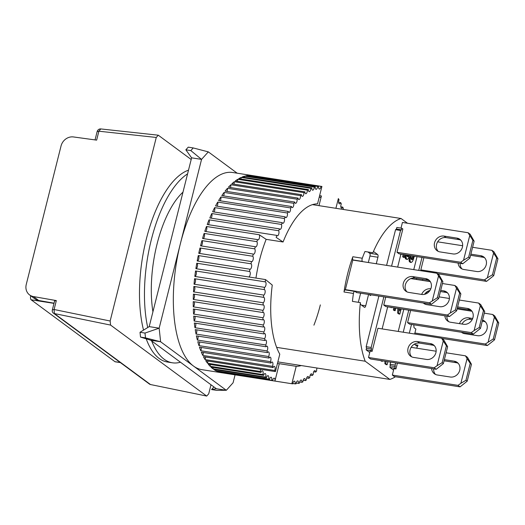 <?xml version="1.0" encoding="UTF-8"?>
<svg xmlns="http://www.w3.org/2000/svg" width="525" height="525" viewBox="0 0 525 525"><rect width="100%" height="100%" fill="white"/><g stroke="black" fill="none" stroke-linecap="round" stroke-linejoin="round"><path stroke-width="0.79" d="M191.185 159.495L158.287 135.201L156.26 137.458L110.152 321.011L110.591 325.087L206.692 396.067L150.498 384.536L54.397 313.563L110.591 325.087M210.991 384.759L208.72 393.809L206.692 396.067M158.287 135.201L100.774 128.933A3.327 2.953 126.4 0 0 97.125 131.65L98.877 131.204L156.26 137.458M110.152 321.011L54.095 309.507L56.333 300.589L33.377 296.553A11.084 9.844 126.4 0 1 29.617 294.952A11.084 9.844 126.4 0 1 26.25 284.471L61.044 145.963A11.084 9.844 126.4 0 1 73.467 136.946L96.639 140.129L98.877 131.204L100.774 128.933M95.051 139.912L97.125 131.65M29.617 294.952L34.952 298.896A11.084 9.844 -53.6 0 0 38.719 300.497L33.377 296.553M54.036 303.188L38.719 300.497M56.333 300.589L54.593 300.976L52.336 309.953A3.327 2.953 126.4 0 0 53.347 313.097A3.327 2.953 126.4 0 0 54.397 313.563L54.095 309.507L52.336 309.953M53.347 313.097L149.448 384.07A3.327 2.953 -53.6 0 0 150.498 384.536M427.75 280.133L425.696 278.618A8.315 7.383 126.4 0 1 428.649 279.838A8.315 7.383 126.4 0 1 431.176 287.693A8.315 7.383 126.4 0 1 421.719 294.44L408.785 292.418A8.315 7.383 126.4 0 1 405.832 291.191A8.315 7.383 126.4 0 1 403.915 281.662A8.315 7.383 126.4 0 1 412.762 276.59L414.816 278.106L427.75 280.133A8.315 7.383 126.4 0 1 429.601 280.698M356.337 292.53L431.504 304.297L438.657 298.594L442.897 281.715L438.926 274.752L436.872 273.236L352.787 260.078L345.365 289.616L429.457 302.774L437.423 297.688L438.657 298.594M406.934 291.848A8.315 7.383 126.4 0 1 406.298 282.542A8.315 7.383 126.4 0 1 414.816 278.106M437.423 297.688L441.663 280.803L436.872 273.236M441.663 280.803L442.897 281.715M431.504 304.297L429.457 302.774M425.696 278.618L412.762 276.59M432.311 300.74L438.526 275.986M482.547 320.099A8.315 7.383 126.4 0 1 484.503 321.09A8.315 7.383 126.4 0 1 487.029 328.945A8.315 7.383 126.4 0 1 477.573 335.692L464.638 333.67A8.315 7.383 126.4 0 1 461.685 332.443A8.315 7.383 126.4 0 1 461.455 332.266M441.892 338.428L487.358 345.548L494.511 339.846L498.75 322.967L494.78 316.011L492.726 314.488L484.293 313.169M482.278 321.175L483.604 321.385A8.315 7.383 126.4 0 1 485.454 321.95M462.02 324.03A8.315 7.383 126.4 0 1 470.669 319.358L472.172 319.594M462.788 333.099A8.315 7.383 126.4 0 1 462.217 332.384M487.358 345.548L485.31 344.026L493.277 338.94L497.516 322.061L492.726 314.488M497.516 322.061L498.75 322.967M493.277 338.94L494.511 339.846M414.888 333.007L485.31 344.026M471.975 311.246L457.117 308.917M472.677 318.478L468.615 317.842L470.669 319.358M459.46 323.63A8.315 7.383 126.4 0 1 468.615 317.842M488.165 341.992L494.379 317.238M444.38 359.645L454.25 361.193A8.315 7.383 126.4 0 1 457.203 362.414A8.315 7.383 126.4 0 1 459.729 370.269A8.315 7.383 126.4 0 1 450.279 377.016L437.338 374.994A8.315 7.383 126.4 0 1 434.385 373.767A8.315 7.383 126.4 0 1 431.622 368.557M395.509 362.9L394.905 368.202L395.935 368.963L393.94 368.648L392.333 375.073L458.01 385.35L460.865 383.316L467.086 358.562L465.426 355.812L446.099 352.787M436.144 351.232L411.154 347.32M458.01 385.35L460.064 386.866L394.38 376.589L392.333 375.073M460.865 383.316L465.977 380.258L470.216 363.379L471.45 364.291L467.48 357.328L465.426 355.812M470.216 363.379L467.086 358.562M460.064 386.866L467.211 381.17L465.977 380.258M433.683 368.878A8.315 7.383 -53.6 0 0 435.488 374.423M458.154 363.274A8.315 7.383 -53.6 0 0 456.304 362.709L454.25 361.193M444.091 360.8L456.304 362.709M471.45 364.291L467.211 381.17M470.879 254.152L480.749 255.701A8.315 7.383 126.4 0 1 483.702 256.922A8.315 7.383 126.4 0 1 486.222 264.777A8.315 7.383 126.4 0 1 476.772 271.523L463.837 269.496A8.315 7.383 126.4 0 1 460.884 268.275A8.315 7.383 126.4 0 1 458.122 263.058M422.251 270.952L420.82 269.889L484.503 279.858L487.364 277.817L493.579 253.07L491.925 250.32L472.598 247.295M462.643 245.739L437.653 241.828M484.503 279.858L486.557 281.374L437.496 273.696M487.364 277.817L492.476 274.765L496.716 257.887L497.949 258.799L493.979 251.836L491.925 250.32M496.716 257.887L493.579 253.07M486.557 281.374L493.71 275.678L492.476 274.765M460.182 263.379A8.315 7.383 -53.6 0 0 461.987 268.931M484.654 257.782A8.315 7.383 -53.6 0 0 482.803 257.217L480.749 255.701M470.59 255.301L482.803 257.217M497.949 258.799L493.71 275.678M435.908 352.682A8.315 7.383 126.4 0 1 426.458 359.422L413.523 357.4A8.315 7.383 126.4 0 1 410.57 356.173A8.315 7.383 126.4 0 1 408.647 346.644A8.315 7.383 126.4 0 1 417.493 341.572L430.434 343.599A8.315 7.383 126.4 0 1 433.381 344.82A8.315 7.383 126.4 0 1 435.908 352.682M370.125 351.054L368.511 357.479L434.188 367.762L437.043 365.722L443.264 340.968L441.61 338.218L377.921 328.256L372.113 351.369L370.125 351.054M434.188 367.762L436.242 369.278L370.565 358.995L368.511 357.479M437.043 365.722L442.162 362.67L446.401 345.791L447.628 346.697L443.658 339.741L441.61 338.218M446.401 345.791L443.264 340.968M436.242 369.278L443.389 363.576L442.162 362.67M417.493 341.572L419.547 343.094A8.315 7.383 -53.6 0 0 411.036 347.524A8.315 7.383 -53.6 0 0 411.666 356.829M434.339 345.68A8.315 7.383 -53.6 0 0 432.482 345.115L430.434 343.599M419.547 343.094L432.482 345.115M447.628 346.697L443.389 363.576M353.325 260.164L352.997 259.928A2.218 0.925 -81.1 0 1 352.708 257.211A2.218 0.925 -81.1 0 1 352.846 256.745A82.044 34.282 98.9 0 0 347.642 273.787A82.044 34.282 98.9 0 0 344 291.985A2.218 0.925 -81.1 0 1 344.098 291.493A2.218 0.925 -81.1 0 1 345.26 289.912L354.716 291.388A2.218 0.925 98.9 0 0 353.548 292.97A2.218 0.925 98.9 0 0 353.45 293.462A82.044 34.282 98.9 0 0 352.419 301.383L360.38 302.623A82.044 34.282 -81.1 0 0 365.197 361.22L389.839 379.417L277.85 361.896M415.052 344.708L417.979 345.168A82.044 34.282 -81.1 0 1 416.66 348.18M395.404 376.753A82.044 34.282 -81.1 0 1 389.839 379.417M276.636 347.36L365.197 361.22M356.875 292.615L354.9 291.467A2.218 0.925 98.9 0 0 354.716 291.388M352.997 259.928L362.453 261.404A2.218 0.925 -81.1 0 1 362.158 258.687A2.218 0.925 -81.1 0 1 362.303 258.228A82.044 34.282 98.9 0 1 364.947 251.508L372.908 252.748A2.218 0.925 -81.1 0 1 373.859 251.81A2.218 0.925 -81.1 0 1 374.049 251.888L377.633 254.54A2.218 0.925 -81.1 0 1 377.921 257.257L376.287 263.76M407.472 223.237L401.048 218.498A82.044 34.282 98.9 0 0 372.908 252.748M401.048 218.498L312.48 204.638M368.583 294.446L365.735 305.78A2.218 0.925 -81.1 0 1 364.573 307.368A2.218 0.925 -81.1 0 1 364.383 307.283L360.8 304.638A2.218 0.925 -81.1 0 1 360.38 302.623M371.123 294.847L370.499 295.542L369.134 294.532M417.979 345.168A2.218 0.925 -81.1 0 1 417.027 346.106A2.218 0.925 -81.1 0 1 416.837 346.027L414.323 344.17M414.638 333.998L415.879 329.057L414.028 327.692L413.779 324.804M427.573 291.421L428.558 292.149M369.758 352.524L366.109 349.834L366.509 348.252L366.174 346.684L378.886 296.061M386.597 265.368L395.555 229.694L396.454 229.044L396.848 227.456L401.822 228.237L402.852 228.998L396.998 252.302L460.688 262.264L463.542 260.229L469.763 235.476L468.103 232.726L402.426 222.449L401.008 228.113M404.053 254.599L403.646 256.915L404.414 257.48L403.423 257.329L402.649 256.758L403.056 254.441M409.684 255.498L410.563 255.636L409.973 259.993L410.406 261.903L411.173 262.474L410.183 262.316L409.093 260.984L409.408 256.239M411.331 259.396L412.781 255.964M398.836 308.602L398.593 313.215L399.827 314.121L398.829 313.97L397.602 313.058L397.845 308.444M394.879 307.985L394.347 310.078L395.174 310.682L394.177 310.531L393.356 309.921L393.881 307.827M393.573 370.118L389.931 367.421L390.534 362.125M398.239 331.433L403.784 309.376M411.488 278.69L411.58 278.322M413.766 269.62L417.034 256.627M386.006 361.417L385.875 363.851L387.109 364.757L386.111 364.606L384.877 363.694L385.009 361.259M381.655 360.734L382.456 361.318L381.458 361.167L380.664 360.577M390.607 307.315L389.616 307.158M406.166 254.927L406.153 258.234L407.157 259.507L405.477 258.845L405.169 254.776M358.332 302.308L360.623 293.199M377.921 257.257L369.961 256.01L368.327 262.513M369.961 256.01A2.218 0.925 98.9 0 0 369.672 253.293L367.874 251.961M400.923 254.107L397.661 267.1M387.68 306.856L382.134 328.912M396.454 229.044L401.428 229.819L401.822 228.237M395.555 229.694L400.536 230.475L401.428 229.819M383.867 296.835L371.149 347.465L366.174 346.684M400.536 230.475L391.571 266.149M371.149 347.465L371.483 349.027L366.509 348.252M366.109 349.834L371.09 350.608L371.483 349.027M372.113 351.369L371.09 350.608M400.713 254.96L401.363 254.179M403.646 256.915L402.649 256.758M404.414 257.48L405.103 254.763M410.084 257.939L409.087 257.788M409.973 259.993L408.982 259.836M410.091 261.142L409.093 260.984M410.406 261.903L409.408 261.752M411.173 262.474L412.283 261.699L413.077 260.151L414.369 256.213M413.772 256.121L413.3 257.657L412.302 257.499M413.3 257.657L412.788 258.877L411.797 258.72M412.788 258.877L412.309 259.586L411.397 259.442M412.309 259.586L411.082 259.212L411.075 256.016L410.563 255.636M395.174 310.682L395.811 308.129M398.593 313.215L397.602 313.058M399.827 314.121L401.12 308.963M400.188 308.812L399.683 310.82L399.801 308.752M394.347 310.078L393.356 309.921M422.822 279.359L422.553 280.422M411.495 324.45L409.31 333.165M394.964 365.059L389.99 364.278M422.008 257.408L418.74 270.401M416.732 278.408L416.463 279.464M408.758 310.157L403.22 332.213M395.305 366.621L390.331 365.84M394.905 368.202L389.931 367.421M382.456 361.318L382.567 360.878M385.875 363.851L384.877 363.694M387.109 364.757L387.877 361.705M391.066 307.65L392.109 307.552M406.147 255.032L405.156 254.881M406.042 257.086L405.044 256.928M406.153 258.234L405.162 258.077M406.468 259.002L405.477 258.845M407.157 259.507L408.266 258.727L409.69 255.478M460.688 262.264L462.742 263.78L399.053 253.818L396.998 252.302M383.749 305.045L447.438 315.013L449.492 316.529L385.803 306.561L383.749 305.045L385.737 297.13M420.82 269.889L423.878 257.703M395.935 368.963L397.379 363.195M407.571 322.639L471.26 332.607L473.307 334.123L409.625 324.155L407.571 322.639L410.629 310.446M408.995 255.373L407.833 256.81L407.144 256.305L406.901 255.045M408.286 256.613L407.374 256.469M407.315 256.43L407.774 255.754L408.772 255.905M407.774 255.754L407.997 255.216M345.896 290.01L345.365 289.616M188.508 170.159A97.565 40.766 98.9 0 0 146.35 238.941A97.565 40.766 98.9 0 0 143.535 330.12M146.206 338.835A97.565 40.766 98.9 0 0 167.403 362.02L172.377 362.801A97.565 40.766 -81.1 0 1 151.692 340.961M180.449 362.204A97.565 40.766 -81.1 0 1 172.377 362.801M147.722 327.541A97.565 40.766 -81.1 0 1 151.325 239.722A97.565 40.766 -81.1 0 1 187.576 173.86M182.982 192.15A82.044 34.282 98.9 0 0 157.073 243.968A82.044 34.282 98.9 0 0 152.919 311.843M255.951 278.086A82.044 34.282 -81.1 0 1 259.573 260.006A82.044 34.282 -81.1 0 1 266.162 239.341L283.073 241.986A82.044 34.282 -81.1 0 1 317.546 203.871L321.917 186.46L252.256 175.56A99.783 41.692 -81.1 0 1 252.65 175.619A99.783 41.692 -81.1 0 1 253.037 175.685M260.577 369.278A2.769 1.155 -81.1 0 1 260.387 371.004A2.769 1.155 -81.1 0 1 260.249 371.47L207.506 363.215A99.783 41.692 -81.1 0 1 205.754 360.701L275.408 371.602A99.783 41.692 -81.1 0 1 274.713 370.479L205.058 359.579A99.783 41.692 -81.1 0 1 203.438 356.692L273.098 367.592A99.783 41.692 -81.1 0 1 272.455 366.319L202.801 355.418A99.783 41.692 -81.1 0 1 201.331 352.17L270.992 363.07A99.783 41.692 -81.1 0 1 270.414 361.653L200.76 350.752A99.783 41.692 -81.1 0 1 199.448 347.169L269.108 358.07A99.783 41.692 -81.1 0 1 268.597 356.521L198.942 345.621A99.783 41.692 -81.1 0 1 197.794 341.723L267.455 352.623A99.783 41.692 -81.1 0 1 267.015 350.943L197.354 340.042A99.783 41.692 -81.1 0 1 196.389 335.856L266.044 346.756A99.783 41.692 -81.1 0 1 265.676 344.964L196.022 334.064A99.783 41.692 -81.1 0 1 195.228 329.608L264.889 340.508A99.783 41.692 -81.1 0 1 264.6 338.612L194.939 327.712A99.783 41.692 -81.1 0 1 194.329 323.019L263.99 333.92A99.783 41.692 -81.1 0 1 263.773 331.931L194.119 321.031A99.783 41.692 -81.1 0 1 193.699 316.129L263.353 327.029A99.783 41.692 -81.1 0 1 263.222 324.968L193.561 314.062A99.783 41.692 -81.1 0 1 193.331 308.982L262.992 319.882A99.783 41.692 -81.1 0 1 262.933 317.75L193.272 306.849A99.783 41.692 -81.1 0 1 193.233 301.619L262.894 312.526A99.783 41.692 -81.1 0 1 262.92 310.334L193.259 299.434A99.783 41.692 -81.1 0 1 193.41 294.092L263.071 304.992A99.783 41.692 -81.1 0 1 263.176 302.761L193.515 291.861A99.783 41.692 -81.1 0 1 193.856 286.44L263.517 297.34A99.783 41.692 -81.1 0 1 263.694 295.083L194.04 284.183A99.783 41.692 -81.1 0 1 194.572 278.709L264.233 289.61A99.783 41.692 -81.1 0 1 264.488 287.339L194.827 276.439A99.783 41.692 -81.1 0 1 195.549 270.952L265.204 281.853A99.783 41.692 -81.1 0 1 265.538 279.582L195.884 268.682A99.783 41.692 -81.1 0 1 196.783 263.215L249.519 271.471A99.783 41.692 -81.1 0 1 249.933 269.213L197.19 260.964A99.783 41.692 -81.1 0 1 198.266 255.544L251.002 263.799A99.783 41.692 -81.1 0 1 251.488 261.575L198.745 253.319A99.783 41.692 -81.1 0 1 199.986 247.99L252.728 256.246A99.783 41.692 -81.1 0 1 252.998 255.15A99.783 41.692 -81.1 0 1 253.273 254.061L200.537 245.812A99.783 41.692 -81.1 0 1 201.941 240.601L254.677 248.85A99.783 41.692 -81.1 0 1 255.294 246.724L202.552 238.475A99.783 41.692 -81.1 0 1 204.107 233.415L256.85 241.664A99.783 41.692 -81.1 0 1 257.526 239.61L204.783 231.354A99.783 41.692 -81.1 0 1 206.482 226.478L259.232 234.741A2.769 1.155 -81.1 0 1 259.389 237.91A2.769 1.155 -81.1 0 1 257.933 239.892A2.769 1.155 -81.1 0 1 257.526 239.61M317.067 368.032A2.769 1.155 -81.1 0 0 316.647 370.985A99.783 41.692 -81.1 0 1 315.656 372.081A2.769 1.155 -81.1 0 0 314.882 370.611A2.769 1.155 -81.1 0 0 313.248 374.548A99.783 41.692 -81.1 0 1 312.244 375.487A2.769 1.155 -81.1 0 0 311.463 373.82A2.769 1.155 -81.1 0 0 309.816 377.56A99.783 41.692 -81.1 0 1 308.805 378.335A2.769 1.155 -81.1 0 0 308.011 376.471A2.769 1.155 -81.1 0 0 306.364 380.008A99.783 41.692 -81.1 0 1 305.353 380.612A2.769 1.155 -81.1 0 0 304.559 378.538A2.769 1.155 -81.1 0 0 302.912 381.865A99.783 41.692 -81.1 0 1 301.908 382.298A2.769 1.155 -81.1 0 0 301.12 380.015A2.769 1.155 -81.1 0 0 299.486 383.125A99.783 41.692 -81.1 0 1 298.495 383.381A2.769 1.155 -81.1 0 0 297.728 380.887A2.769 1.155 -81.1 0 0 296.107 383.788A99.783 41.692 -81.1 0 1 295.129 383.867A2.769 1.155 -81.1 0 0 294.387 381.15A2.769 1.155 -81.1 0 0 292.793 383.834A99.783 41.692 -81.1 0 1 291.841 383.736L222.18 372.835A99.783 41.692 -81.1 0 1 221.793 372.776L201.889 369.666A99.783 41.692 -81.1 0 1 180.357 243.784A99.783 41.692 -81.1 0 1 232.746 172.502L252.65 175.619M315.656 372.081L313.701 371.772M312.244 375.487L310.203 375.165M308.805 378.335L306.685 378.007M305.353 380.612L303.174 380.271M301.908 382.298L299.677 381.951M298.495 383.381L296.231 383.027M295.129 383.867L292.852 383.506M221.793 372.776A99.783 41.692 -81.1 0 1 219.909 372.376L272.652 380.632A2.769 1.155 -81.1 0 1 274.207 378.158A2.769 1.155 -81.1 0 1 274.929 381.071L279.293 363.681A82.044 34.282 -81.1 0 1 277.443 363.53M271.727 380.349L218.984 372.1A99.783 41.692 -81.1 0 1 216.792 371.214L269.535 379.463A2.769 1.155 -81.1 0 1 271.051 377.206A2.769 1.155 -81.1 0 1 271.727 380.349A99.783 41.692 98.9 0 0 272.652 380.632M268.642 379.011L215.9 370.755A99.783 41.692 -81.1 0 1 213.8 369.449L266.543 377.705A2.769 1.155 -81.1 0 1 268.012 375.657A2.769 1.155 -81.1 0 1 268.642 379.011A99.783 41.692 98.9 0 0 269.535 379.463M265.689 377.075L212.947 368.819A99.783 41.692 -81.1 0 1 210.952 367.1L263.688 375.355A2.769 1.155 -81.1 0 1 265.112 373.511A2.769 1.155 -81.1 0 1 265.709 377.009A2.769 1.155 -81.1 0 1 265.689 377.075A99.783 41.692 98.9 0 0 266.543 377.705M262.887 374.555L210.144 366.306A99.783 41.692 -81.1 0 1 208.261 364.179L261.004 372.428A2.769 1.155 -81.1 0 1 262.362 370.788A2.769 1.155 -81.1 0 1 262.959 374.286A2.769 1.155 -81.1 0 1 262.887 374.555A99.783 41.692 98.9 0 0 263.688 375.355M260.249 371.47A99.783 41.692 98.9 0 0 261.004 372.428M320.959 186.362A2.769 1.155 -81.1 0 1 320.827 187.071A2.769 1.155 -81.1 0 1 319.371 189.046A2.769 1.155 -81.1 0 1 318.623 186.336L248.968 175.435A99.783 41.692 -81.1 0 1 251.304 175.462L320.959 186.362A99.783 41.692 -81.1 0 1 321.917 186.46M317.651 186.414A2.769 1.155 -81.1 0 1 317.487 187.333A2.769 1.155 -81.1 0 1 316.03 189.315A2.769 1.155 -81.1 0 1 315.262 186.815L245.608 175.914A99.783 41.692 -81.1 0 1 247.99 175.507L317.651 186.414A99.783 41.692 -81.1 0 1 318.623 186.336M314.272 187.071A2.769 1.155 -81.1 0 1 314.088 188.206A2.769 1.155 -81.1 0 1 312.631 190.188A2.769 1.155 -81.1 0 1 311.85 187.898L242.189 176.997A99.783 41.692 -81.1 0 1 244.611 176.17L314.272 187.071A99.783 41.692 -81.1 0 1 315.262 186.815M244.42 177.345A2.769 1.155 98.9 0 0 244.427 177.306A2.769 1.155 98.9 0 0 244.611 176.17M310.846 188.331A2.769 1.155 -81.1 0 1 310.649 189.683A2.769 1.155 -81.1 0 1 309.199 191.658A2.769 1.155 -81.1 0 1 308.405 189.584L238.744 178.684A99.783 41.692 -81.1 0 1 241.185 177.43L310.846 188.331A99.783 41.692 -81.1 0 1 311.85 187.898M240.929 179.025A2.769 1.155 98.9 0 0 240.995 178.782A2.769 1.155 98.9 0 0 241.185 177.43M307.394 190.188A2.769 1.155 -81.1 0 1 307.197 191.75A2.769 1.155 -81.1 0 1 305.747 193.725A2.769 1.155 -81.1 0 1 304.953 191.861L235.292 180.961A99.783 41.692 -81.1 0 1 237.733 179.287L307.394 190.188A99.783 41.692 -81.1 0 1 308.405 189.584M237.412 181.289A2.769 1.155 98.9 0 0 237.543 180.849A2.769 1.155 98.9 0 0 237.733 179.287M303.942 192.636A2.769 1.155 -81.1 0 1 303.752 194.394A2.769 1.155 -81.1 0 1 302.295 196.376A2.769 1.155 -81.1 0 1 301.507 194.709L231.853 183.809A99.783 41.692 -81.1 0 1 234.281 181.735L303.942 192.636A99.783 41.692 -81.1 0 1 304.953 191.861M233.894 184.131A2.769 1.155 98.9 0 0 234.091 183.494A2.769 1.155 98.9 0 0 234.281 181.735M300.51 195.648A2.769 1.155 -81.1 0 1 300.326 197.61A2.769 1.155 -81.1 0 1 298.869 199.585A2.769 1.155 -81.1 0 1 298.102 198.115L228.441 187.215A99.783 41.692 -81.1 0 1 230.849 184.748L300.51 195.648A99.783 41.692 -81.1 0 1 301.507 194.709M230.396 187.523A2.769 1.155 98.9 0 0 230.672 186.703A2.769 1.155 98.9 0 0 230.849 184.748M297.111 199.218A2.769 1.155 -81.1 0 1 296.953 201.364A2.769 1.155 -81.1 0 1 295.496 203.346A2.769 1.155 -81.1 0 1 294.748 202.059L225.087 191.159A99.783 41.692 -81.1 0 1 227.456 188.317L297.111 199.218A99.783 41.692 -81.1 0 1 298.102 198.115M226.944 191.448A2.769 1.155 98.9 0 0 227.292 190.463A2.769 1.155 98.9 0 0 227.456 188.317M293.777 203.313A2.769 1.155 -81.1 0 1 293.646 205.643A2.769 1.155 -81.1 0 1 292.189 207.618A2.769 1.155 -81.1 0 1 291.467 206.515L221.806 195.615A99.783 41.692 -81.1 0 1 224.116 192.412L293.777 203.313A99.783 41.692 -81.1 0 1 294.748 202.059M223.552 195.884A2.769 1.155 98.9 0 0 223.985 194.736A2.769 1.155 98.9 0 0 224.116 192.412M290.522 207.913A2.769 1.155 -81.1 0 1 290.423 210.413A2.769 1.155 -81.1 0 1 288.967 212.389A2.769 1.155 -81.1 0 1 288.284 211.45L218.623 200.55A99.783 41.692 -81.1 0 1 220.868 197.006L290.522 207.913A99.783 41.692 -81.1 0 1 291.467 206.515M220.251 200.806A2.769 1.155 98.9 0 0 220.762 199.507A2.769 1.155 98.9 0 0 220.868 197.006M287.372 212.986A2.769 1.155 -81.1 0 1 287.306 215.65A2.769 1.155 -81.1 0 1 285.856 217.626A2.769 1.155 -81.1 0 1 285.213 216.845L215.552 205.944A99.783 41.692 -81.1 0 1 217.711 202.086L287.372 212.986A99.783 41.692 -81.1 0 1 288.284 211.45M217.048 206.181A2.769 1.155 98.9 0 0 217.652 204.743A2.769 1.155 98.9 0 0 217.711 202.086M284.34 218.505A2.769 1.155 -81.1 0 1 284.32 221.314A2.769 1.155 -81.1 0 1 282.87 223.296A2.769 1.155 -81.1 0 1 282.273 222.659L212.618 211.759A99.783 41.692 -81.1 0 1 214.679 207.605L284.34 218.505A99.783 41.692 -81.1 0 1 285.213 216.845M213.97 211.969A2.769 1.155 98.9 0 0 214.666 210.413A2.769 1.155 98.9 0 0 214.679 207.605M281.439 224.438A2.769 1.155 -81.1 0 1 281.485 227.384A2.769 1.155 -81.1 0 1 280.028 229.366A2.769 1.155 -81.1 0 1 279.49 228.861L209.829 217.96A99.783 41.692 -81.1 0 1 211.785 213.537L281.439 224.438A99.783 41.692 -81.1 0 1 282.273 222.659M211.037 218.144A2.769 1.155 98.9 0 0 211.824 216.484A2.769 1.155 98.9 0 0 211.785 213.537M278.703 230.744A2.769 1.155 -81.1 0 1 278.808 233.809A2.769 1.155 -81.1 0 1 277.351 235.791A2.769 1.155 -81.1 0 1 276.872 235.403L207.218 224.503A99.783 41.692 -81.1 0 1 209.048 219.837L278.703 230.744A99.783 41.692 -81.1 0 1 279.49 228.861M208.261 224.667A2.769 1.155 98.9 0 0 209.147 222.908A2.769 1.155 98.9 0 0 209.048 219.837M205.669 231.492A2.769 1.155 98.9 0 0 206.647 229.661A2.769 1.155 98.9 0 0 206.482 226.478M203.267 238.586A2.769 1.155 98.9 0 0 204.343 236.69A2.769 1.155 98.9 0 0 204.107 233.415M256.85 241.664A2.769 1.155 -81.1 0 1 257.086 244.939A2.769 1.155 -81.1 0 1 255.629 246.921A2.769 1.155 -81.1 0 1 255.294 246.724M201.082 245.897A2.769 1.155 98.9 0 0 202.25 243.948A2.769 1.155 98.9 0 0 201.941 240.601M254.677 248.85A2.769 1.155 -81.1 0 1 254.993 252.203A2.769 1.155 -81.1 0 1 253.536 254.185A2.769 1.155 -81.1 0 1 253.273 254.061M199.113 253.378A2.769 1.155 98.9 0 0 200.379 251.403A2.769 1.155 98.9 0 0 199.986 247.99M252.728 256.246A2.769 1.155 -81.1 0 1 253.116 259.658A2.769 1.155 -81.1 0 1 251.665 261.64A2.769 1.155 -81.1 0 1 251.488 261.575M197.38 260.991A2.769 1.155 98.9 0 0 198.739 259.009A2.769 1.155 98.9 0 0 198.266 255.544M251.002 263.799A2.769 1.155 -81.1 0 1 251.482 267.258A2.769 1.155 -81.1 0 1 250.025 269.24A2.769 1.155 -81.1 0 1 249.933 269.213M265.545 279.582L272.258 285.062A82.044 34.282 -81.1 0 0 279.786 354.191L275.408 371.602M195.891 268.682A2.769 1.155 98.9 0 0 197.341 266.707A2.769 1.155 98.9 0 0 196.783 263.215M249.519 271.471A2.769 1.155 -81.1 0 1 250.084 274.956A2.769 1.155 -81.1 0 1 248.633 276.938M194.827 276.439A2.769 1.155 98.9 0 0 196.199 274.457A2.769 1.155 98.9 0 0 195.654 270.966M265.204 281.853A2.769 1.155 -81.1 0 1 265.263 281.859A2.769 1.155 -81.1 0 1 265.86 285.357A2.769 1.155 -81.1 0 1 264.488 287.339M194.04 284.183A2.769 1.155 98.9 0 0 195.313 282.207A2.769 1.155 98.9 0 0 194.854 278.755M264.233 289.61A2.769 1.155 -81.1 0 1 264.377 289.61A2.769 1.155 -81.1 0 1 264.974 293.108A2.769 1.155 -81.1 0 1 263.694 295.083M193.515 291.861A2.769 1.155 98.9 0 0 194.696 289.912A2.769 1.155 98.9 0 0 194.322 286.512M263.517 297.34A2.769 1.155 -81.1 0 1 263.753 297.321A2.769 1.155 -81.1 0 1 264.357 300.812A2.769 1.155 -81.1 0 1 263.176 302.761M193.259 299.434A2.769 1.155 98.9 0 0 194.348 297.531A2.769 1.155 98.9 0 0 194.047 294.19M263.071 304.992A2.769 1.155 -81.1 0 1 263.406 304.933A2.769 1.155 -81.1 0 1 264.003 308.431A2.769 1.155 -81.1 0 1 262.92 310.334M193.272 306.849A2.769 1.155 98.9 0 0 194.263 305.005A2.769 1.155 98.9 0 0 194.04 301.75M262.894 312.526A2.769 1.155 -81.1 0 1 263.327 312.408A2.769 1.155 -81.1 0 1 263.924 315.906A2.769 1.155 -81.1 0 1 262.933 317.75M193.561 314.062A2.769 1.155 98.9 0 0 194.453 312.296A2.769 1.155 98.9 0 0 194.302 309.133M262.992 319.882A2.769 1.155 -81.1 0 1 263.517 319.699A2.769 1.155 -81.1 0 1 264.114 323.197A2.769 1.155 -81.1 0 1 263.222 324.968M194.119 321.031A2.769 1.155 98.9 0 0 194.919 319.358A2.769 1.155 98.9 0 0 194.827 316.306M263.353 327.029A2.769 1.155 -81.1 0 1 263.977 326.76A2.769 1.155 -81.1 0 1 264.574 330.258A2.769 1.155 -81.1 0 1 263.773 331.931M194.939 327.712A2.769 1.155 98.9 0 0 195.648 326.143A2.769 1.155 98.9 0 0 195.615 323.223M263.99 333.92A2.769 1.155 -81.1 0 1 264.705 333.552A2.769 1.155 -81.1 0 1 265.302 337.043A2.769 1.155 -81.1 0 1 264.6 338.612M196.022 334.064A2.769 1.155 98.9 0 0 196.639 332.614A2.769 1.155 98.9 0 0 196.658 329.831M264.889 340.508A2.769 1.155 -81.1 0 1 265.696 340.023A2.769 1.155 -81.1 0 1 266.293 343.521A2.769 1.155 -81.1 0 1 265.676 344.964M197.354 340.042A2.769 1.155 98.9 0 0 197.886 338.73A2.769 1.155 98.9 0 0 197.951 336.098M266.044 346.756A2.769 1.155 -81.1 0 1 266.943 346.139A2.769 1.155 -81.1 0 1 267.54 349.63A2.769 1.155 -81.1 0 1 267.015 350.943M198.942 345.621A2.769 1.155 98.9 0 0 199.382 344.452A2.769 1.155 98.9 0 0 199.487 341.985M267.455 352.623A2.769 1.155 -81.1 0 1 268.439 351.862A2.769 1.155 -81.1 0 1 269.036 355.359A2.769 1.155 -81.1 0 1 268.597 356.521M200.76 350.752A2.769 1.155 98.9 0 0 201.114 349.748A2.769 1.155 98.9 0 0 201.252 347.452M269.108 358.07A2.769 1.155 -81.1 0 1 270.178 357.151A2.769 1.155 -81.1 0 1 270.775 360.649A2.769 1.155 -81.1 0 1 270.414 361.653M202.801 355.418A2.769 1.155 98.9 0 0 203.077 354.585A2.769 1.155 98.9 0 0 203.247 352.472M270.992 363.07A2.769 1.155 -81.1 0 1 272.14 361.988A2.769 1.155 -81.1 0 1 272.738 365.485A2.769 1.155 -81.1 0 1 272.455 366.319M205.058 359.579A2.769 1.155 98.9 0 0 205.262 358.923A2.769 1.155 98.9 0 0 205.446 357M273.098 367.592A2.769 1.155 -81.1 0 1 274.319 366.332A2.769 1.155 -81.1 0 1 274.916 369.823A2.769 1.155 -81.1 0 1 274.713 370.479M207.506 363.215A2.769 1.155 98.9 0 0 207.644 362.749A2.769 1.155 98.9 0 0 207.841 361.023M210.144 366.306A2.769 1.155 98.9 0 0 210.217 366.03A2.769 1.155 98.9 0 0 210.413 364.514M212.947 368.819A2.769 1.155 98.9 0 0 212.966 368.753A2.769 1.155 98.9 0 0 213.157 367.447M320.348 304.9A82.044 34.282 -81.1 0 1 313.924 325.159M301.271 365.558A82.044 34.282 -81.1 0 1 296.212 366.325L279.293 363.681M266.162 239.341L259.232 234.741M319.607 195.668L321.425 195.963A2.769 1.155 -81.1 0 1 320.132 197.393A2.769 1.155 -81.1 0 1 319.43 196.37M335.908 208.3L338.343 198.614M343.015 209.416A2.769 1.155 -81.1 0 1 343.343 208.543A99.783 41.692 -81.1 0 0 342.766 207.126A2.769 1.155 -81.1 0 1 341.617 208.208A2.769 1.155 -81.1 0 1 340.837 206.647A2.769 1.155 -81.1 0 1 341.296 203.877A99.783 41.692 -81.1 0 0 340.659 202.611A2.769 1.155 -81.1 0 1 339.432 203.871A2.769 1.155 -81.1 0 1 339.045 199.717A99.783 41.692 -81.1 0 0 338.343 198.594M318.99 205.656L321.425 195.963M283.073 241.986L276.143 237.385M276.143 237.379A99.783 41.692 -81.1 0 1 276.872 235.403M274.929 381.071L291.841 383.736M296.212 366.325L291.841 383.723M338.658 202.296L340.659 202.611M340.856 206.83L342.766 207.126M251.252 175.79A2.769 1.155 98.9 0 0 251.304 175.462M247.866 176.269A2.769 1.155 98.9 0 0 247.99 175.507M215.9 370.755A2.769 1.155 98.9 0 0 216.044 369.803M218.984 372.1A2.769 1.155 98.9 0 0 219.063 371.569M457.629 306.902L467.499 308.444A8.315 7.383 126.4 0 1 470.452 309.671A8.315 7.383 126.4 0 1 472.979 317.527A8.315 7.383 126.4 0 1 463.523 324.266L450.588 322.245A8.315 7.383 126.4 0 1 447.635 321.018A8.315 7.383 126.4 0 1 444.872 315.807M471.26 332.607L474.114 330.566L480.329 305.812L478.675 303.069L459.349 300.044M449.393 298.482L439.09 296.874M474.114 330.566L479.227 327.515L483.466 310.636L484.7 311.542L480.729 304.585L478.675 303.069M483.466 310.636L480.329 305.812M473.307 334.123L480.46 328.42L479.227 327.515M446.933 316.129A8.315 7.383 -53.6 0 0 448.737 321.681M471.404 310.524A8.315 7.383 -53.6 0 0 469.553 309.96L467.499 308.444M457.341 308.05L469.553 309.96M484.7 311.542L480.46 328.42M235.069 374.85L233.08 382.777L226.321 390.292L160.617 341.762L159.16 328.178L201.554 159.39L208.313 151.876L237.182 173.198M216.372 388.736L226.321 390.292L216.543 390.337L211.568 389.557L216.372 388.736L150.662 340.207L160.617 341.762L145.51 337.87L144.992 333.067L140.018 332.286L149.205 326.622L191.605 157.835L201.554 159.39L190.824 150.596L193.213 147.938L208.313 151.876M144.992 333.067L159.16 328.178L149.205 326.622M193.213 147.938L188.239 147.157L185.85 149.815L190.824 150.596M191.605 157.835L185.85 149.815M150.662 340.207L140.529 337.089L145.51 337.87M140.529 337.089L140.018 332.286M211.568 389.557L213.931 386.932M440.718 290.391L443.678 290.85A8.315 7.383 126.4 0 1 446.631 292.077A8.315 7.383 126.4 0 1 449.157 299.933A8.315 7.383 126.4 0 1 439.707 306.679L426.766 304.651A8.315 7.383 126.4 0 1 423.819 303.43A8.315 7.383 126.4 0 1 423.308 303.01M447.438 315.013L450.292 312.972L456.514 288.218L454.853 285.475L442.444 283.533M430.316 281.636L410.819 278.585M421.66 294.433A8.315 7.383 126.4 0 1 430.743 288.829L430.743 288.829M450.292 312.972L455.411 309.921L459.651 293.042L460.878 293.954L456.908 286.991L454.853 285.475M459.651 293.042L456.514 288.218M449.492 316.529L456.638 310.833L455.411 309.921M429.962 290.456A8.315 7.383 -53.6 0 0 424.554 294.328M424.207 303.148A8.315 7.383 -53.6 0 0 424.915 304.087M447.582 292.937A8.315 7.383 -53.6 0 0 445.732 292.366L443.678 290.85M440.429 291.539L445.732 292.366M460.878 293.954L456.638 310.833M462.407 247.183A8.315 7.383 126.4 0 1 452.957 253.929L440.016 251.908A8.315 7.383 126.4 0 1 437.062 250.681A8.315 7.383 126.4 0 1 435.146 241.152A8.315 7.383 126.4 0 1 443.992 236.079L456.927 238.107A8.315 7.383 126.4 0 1 459.88 239.328A8.315 7.383 126.4 0 1 462.407 247.183M463.542 260.229L468.654 257.171L472.894 240.293L474.127 241.205L470.157 234.242L468.103 232.726M472.894 240.293L469.763 235.476M462.742 263.78L469.888 258.083L468.654 257.171M443.992 236.079L446.047 237.595A8.315 7.383 -53.6 0 0 437.535 242.032A8.315 7.383 -53.6 0 0 438.165 251.337M460.832 240.188A8.315 7.383 -53.6 0 0 458.981 239.623L456.927 238.107M446.047 237.595L458.981 239.623M474.127 241.205L469.888 258.083M120.251 362.506L114.942 361.679L31.165 299.801L53.99 303.371M114.942 361.679A3.327 1.391 98.9 0 0 115.224 361.797L120.382 362.604M30.719 295.765A3.327 1.391 98.9 0 0 31.165 299.801M483.604 321.385L482.442 320.526M353.45 293.462L344 291.985M352.846 256.745L362.303 258.228M425.965 292.635L427.652 292.897M361.436 305.11L365.735 305.78M369.672 253.293L377.633 254.54M373.656 251.829L374.049 251.888"/></g></svg>
